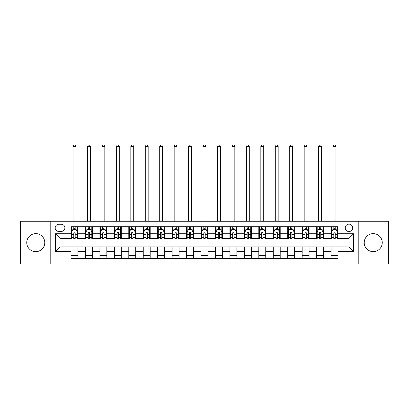 <?xml version="1.0" encoding="UTF-8"?>
<svg xmlns="http://www.w3.org/2000/svg" width="409" height="409" viewBox="0 0 409 409"><rect width="100%" height="100%" fill="white"/><g stroke="black" fill="none" stroke-linecap="round" stroke-linejoin="round"><path stroke-width="0.61" d="M373.238 233.626A9.013 9.013 0 0 0 364.22 242.639A9.013 9.013 0 0 0 373.238 251.653A9.013 9.013 0 0 0 382.251 242.639A9.013 9.013 0 0 0 373.238 233.626M35.762 233.626A9.013 9.013 0 0 0 26.749 242.639A9.013 9.013 0 0 0 35.762 251.653A9.013 9.013 0 0 0 44.78 242.639A9.013 9.013 0 0 0 35.762 233.626M348.964 224.147A3.696 3.696 0 0 0 345.268 227.844A3.696 3.696 0 0 0 348.964 231.545A3.696 3.696 0 0 0 352.665 227.844A3.696 3.696 0 0 0 348.964 224.147M358.212 264.02L388.55 264.02L388.55 221.259L358.212 221.259L358.212 264.02L50.788 264.02L50.788 221.259L20.45 221.259L20.45 264.02L50.788 264.02M58.763 231.428L61.304 231.428A3.584 3.584 0 0 0 64.888 227.844A3.584 3.584 0 0 0 61.304 224.265L58.763 224.265A3.584 3.584 0 0 0 55.179 227.844A3.584 3.584 0 0 0 58.763 231.428M358.212 221.259L50.788 221.259M71.013 251.54L55.409 251.54L55.409 233.738L71.013 233.738L71.013 238.365L60.036 238.365L60.036 246.913L71.013 246.913L71.013 258.529L337.987 258.529L337.987 246.913L348.964 246.913L348.964 238.365L337.987 238.365L337.987 233.738L353.591 233.738L353.591 251.54L337.987 251.54M337.987 233.738L337.987 226.75L71.013 226.75L71.013 233.738M331.055 226.75L331.055 238.365L331.633 238.365M333.826 238.365L335.211 238.365M337.41 238.365L337.987 238.365M331.055 238.365L322.962 238.365M316.607 226.75L316.607 238.365L317.185 238.365M319.378 238.365L320.768 238.365M316.607 238.365L308.514 238.365M302.159 226.75L302.159 238.365L302.737 238.365M304.935 238.365L306.321 238.365M302.159 238.365L294.071 238.365M287.711 226.75L287.711 238.365L288.289 238.365M290.487 238.365L291.873 238.365M287.711 238.365L279.623 238.365M273.268 226.75L273.268 238.365L273.846 238.365M276.039 238.365L277.425 238.365M273.268 238.365L265.175 238.365M258.82 226.75L258.82 238.365L259.398 238.365M261.591 238.365L262.982 238.365M258.82 238.365L250.727 238.365M244.372 226.75L244.372 238.365L244.95 238.365M247.148 238.365L248.534 238.365M244.372 238.365L236.284 238.365M229.924 226.75L229.924 238.365L230.502 238.365M232.701 238.365L234.086 238.365M229.924 238.365L221.836 238.365M215.482 226.75L215.482 238.365L216.059 238.365M218.253 238.365L219.638 238.365M215.482 238.365L207.389 238.365M201.034 226.75L201.034 238.365L201.611 238.365M203.805 238.365L205.195 238.365M201.034 238.365L192.941 238.365M186.586 226.75L186.586 238.365L187.164 238.365M189.362 238.365L190.747 238.365M186.586 238.365L178.498 238.365M172.138 226.75L172.138 238.365L172.716 238.365M174.914 238.365L176.299 238.365M172.138 238.365L164.05 238.365M157.695 226.75L157.695 238.365L158.273 238.365M160.466 238.365L161.852 238.365M157.695 238.365L149.602 238.365M143.247 226.75L143.247 238.365L143.825 238.365M146.018 238.365L147.409 238.365M143.247 238.365L135.154 238.365M128.799 226.75L128.799 238.365L129.377 238.365M131.575 238.365L132.961 238.365M128.799 238.365L120.711 238.365M114.351 226.75L114.351 238.365L114.929 238.365M117.127 238.365L118.513 238.365M114.351 238.365L106.263 238.365M99.908 226.75L99.908 238.365L100.486 238.365M102.679 238.365L104.065 238.365M99.908 238.365L91.815 238.365M85.461 226.75L85.461 238.365L86.038 238.365M88.232 238.365L89.622 238.365M85.461 238.365L77.367 238.365M71.013 238.365L71.59 238.365M73.789 238.365L75.174 238.365M71.013 246.913L77.945 246.913L77.945 258.529M337.987 246.913L77.945 246.913M77.945 226.75L77.945 238.365M71.013 229.638L71.59 229.638M73.789 229.638L75.174 229.638M77.367 229.638L77.945 229.638M71.013 255.64L77.945 255.64M85.461 246.913L85.461 258.529M92.393 226.75L92.393 238.365M85.461 229.638L86.038 229.638M88.232 229.638L89.622 229.638M91.815 229.638L92.393 229.638M92.393 246.913L92.393 258.529M85.461 255.64L92.393 255.64M99.908 246.913L99.908 258.529M106.841 246.913L106.841 258.529M99.908 255.64L106.841 255.64M106.841 226.75L106.841 238.365M99.908 229.638L100.486 229.638M102.679 229.638L104.065 229.638M106.263 229.638L106.841 229.638M114.351 246.913L114.351 258.529M121.289 246.913L121.289 258.529M114.351 255.64L121.289 255.64M121.289 226.75L121.289 238.365M114.351 229.638L114.929 229.638M117.127 229.638L118.513 229.638M120.711 229.638L121.289 229.638M128.799 246.913L128.799 258.529M135.732 246.913L135.732 258.529M128.799 255.64L135.732 255.64M135.732 226.75L135.732 238.365M128.799 229.638L129.377 229.638M131.575 229.638L132.961 229.638M135.154 229.638L135.732 229.638M143.247 246.913L143.247 258.529M150.18 246.913L150.18 258.529M143.247 255.64L150.18 255.64M150.18 226.75L150.18 238.365M143.247 229.638L143.825 229.638M146.018 229.638L147.409 229.638M149.602 229.638L150.18 229.638M157.695 246.913L157.695 258.529M164.628 246.913L164.628 258.529M157.695 255.64L164.628 255.64M164.628 226.75L164.628 238.365M157.695 229.638L158.273 229.638M160.466 229.638L161.852 229.638M164.05 229.638L164.628 229.638M172.138 246.913L172.138 258.529M179.076 246.913L179.076 258.529M172.138 255.64L179.076 255.64M179.076 226.75L179.076 238.365M172.138 229.638L172.716 229.638M174.914 229.638L176.299 229.638M178.498 229.638L179.076 229.638M186.586 246.913L186.586 258.529M193.518 246.913L193.518 258.529M186.586 255.64L193.518 255.64M193.518 226.75L193.518 238.365M186.586 229.638L187.164 229.638M189.362 229.638L190.747 229.638M192.941 229.638L193.518 229.638M201.034 246.913L201.034 258.529M207.966 246.913L207.966 258.529M201.034 255.64L207.966 255.64M207.966 226.75L207.966 238.365M201.034 229.638L201.611 229.638M203.805 229.638L205.195 229.638M207.389 229.638L207.966 229.638M215.482 246.913L215.482 258.529M222.414 246.913L222.414 258.529M215.482 255.64L222.414 255.64M222.414 226.75L222.414 238.365M215.482 229.638L216.059 229.638M218.253 229.638L219.638 229.638M221.836 229.638L222.414 229.638M229.924 246.913L229.924 258.529M236.862 246.913L236.862 258.529M229.924 255.64L236.862 255.64M236.862 226.75L236.862 238.365M229.924 229.638L230.502 229.638M232.701 229.638L234.086 229.638M236.284 229.638L236.862 229.638M244.372 246.913L244.372 258.529M251.305 246.913L251.305 258.529M244.372 255.64L251.305 255.64M251.305 226.75L251.305 238.365M244.372 229.638L244.95 229.638M247.148 229.638L248.534 229.638M250.727 229.638L251.305 229.638M258.82 246.913L258.82 258.529M265.753 246.913L265.753 258.529M258.82 255.64L265.753 255.64M265.753 226.75L265.753 238.365M258.82 229.638L259.398 229.638M261.591 229.638L262.982 229.638M265.175 229.638L265.753 229.638M273.268 246.913L273.268 258.529M280.201 246.913L280.201 258.529M273.268 255.64L280.201 255.64M280.201 226.75L280.201 238.365M273.268 229.638L273.846 229.638M276.039 229.638L277.425 229.638M279.623 229.638L280.201 229.638M287.711 246.913L287.711 258.529M294.649 246.913L294.649 258.529M287.711 255.64L294.649 255.64M294.649 226.75L294.649 238.365M287.711 229.638L288.289 229.638M290.487 229.638L291.873 229.638M294.071 229.638L294.649 229.638M302.159 246.913L302.159 258.529M309.092 246.913L309.092 258.529M302.159 255.64L309.092 255.64M309.092 226.75L309.092 238.365M302.159 229.638L302.737 229.638M304.935 229.638L306.321 229.638M308.514 229.638L309.092 229.638M316.607 246.913L316.607 258.529M323.539 246.913L323.539 258.529M316.607 255.64L323.539 255.64M323.539 226.75L323.539 238.365M316.607 229.638L317.185 229.638M319.378 229.638L320.768 229.638M322.962 229.638L323.539 229.638M331.055 246.913L331.055 258.529M331.055 255.64L337.987 255.64M331.055 229.638L331.633 229.638M333.826 229.638L335.211 229.638M337.41 229.638L337.987 229.638M60.036 238.365L55.409 233.738M60.036 246.913L55.409 251.54M353.591 233.738L348.964 238.365M353.591 251.54L348.964 246.913M75.174 228.253L73.789 228.253M77.367 237.609L75.174 237.609L75.174 239.055L77.367 239.055L77.367 232.005L76.212 229.694L72.746 229.694L71.59 232.005L71.59 239.055L73.789 239.055L73.789 237.609L71.59 237.609M71.59 232.005L71.59 226.75M77.367 232.005L77.367 226.75M73.789 229.694L73.789 226.75M75.174 226.75L75.174 229.694M75.174 237.609L75.174 232.874C74.714 231.985 74.249 231.985 73.789 232.874L73.789 237.609M73.037 221.259L73.037 146.483L75.926 146.483L75.057 144.98L73.901 144.98L73.037 146.483M75.926 221.259L75.926 146.483M89.622 228.253L88.232 228.253M91.815 237.609L89.622 237.609L89.622 239.055L91.815 239.055L91.815 232.005L90.66 229.694L87.194 229.694L86.038 232.005L86.038 239.055L88.232 239.055L88.232 237.609L86.038 237.609M86.038 232.005L86.038 226.75M91.815 232.005L91.815 226.75M88.232 229.694L88.232 226.75M89.622 226.75L89.622 229.694M89.622 237.609L89.622 232.874C89.157 231.985 88.697 231.985 88.232 232.874L88.232 237.609M87.48 221.259L87.48 146.483L90.374 146.483L89.505 144.98L88.349 144.98L87.48 146.483M90.374 221.259L90.374 146.483M104.065 228.253L102.679 228.253M106.263 237.609L104.065 237.609L104.065 239.055L106.263 239.055L106.263 232.005L105.108 229.694L101.642 229.694L100.486 232.005L100.486 239.055L102.679 239.055L102.679 237.609L100.486 237.609M100.486 232.005L100.486 226.75M106.263 232.005L106.263 226.75M102.679 229.694L102.679 226.75M104.065 226.75L104.065 229.694M104.065 237.609L104.065 232.874C103.605 231.985 103.145 231.985 102.679 232.874L102.679 237.609M101.928 221.259L101.928 146.483L104.816 146.483L103.952 144.98L102.797 144.98L101.928 146.483M104.816 221.259L104.816 146.483M118.513 228.253L117.127 228.253M120.711 237.609L118.513 237.609L118.513 239.055L120.711 239.055L120.711 232.005L119.556 229.694L116.084 229.694L114.929 232.005L114.929 239.055L117.127 239.055L117.127 237.609L114.929 237.609M114.929 232.005L114.929 226.75M120.711 232.005L120.711 226.75M117.127 229.694L117.127 226.75M118.513 226.75L118.513 229.694M118.513 237.609L118.513 232.874C118.053 231.985 117.587 231.985 117.127 232.874L117.127 237.609M116.376 221.259L116.376 146.483L119.264 146.483L118.4 144.98L117.24 144.98L116.376 146.483M119.264 221.259L119.264 146.483M132.961 228.253L131.575 228.253M135.154 237.609L132.961 237.609L132.961 239.055L135.154 239.055L135.154 232.005L133.999 229.694L130.532 229.694L129.377 232.005L129.377 239.055L131.575 239.055L131.575 237.609L129.377 237.609M129.377 232.005L129.377 226.75M135.154 232.005L135.154 226.75M131.575 229.694L131.575 226.75M132.961 226.75L132.961 229.694M132.961 237.609L132.961 232.874C132.501 231.985 132.035 231.985 131.575 232.874L131.575 237.609M130.824 221.259L130.824 146.483L133.712 146.483L132.843 144.98L131.688 144.98L130.824 146.483M133.712 221.259L133.712 146.483M147.409 228.253L146.018 228.253M149.602 237.609L147.409 237.609L147.409 239.055L149.602 239.055L149.602 232.005L148.447 229.694L144.98 229.694L143.825 232.005L143.825 239.055L146.018 239.055L146.018 237.609L143.825 237.609M143.825 232.005L143.825 226.75M149.602 232.005L149.602 226.75M146.018 229.694L146.018 226.75M147.409 226.75L147.409 229.694M147.409 237.609L147.409 232.874C146.943 231.985 146.483 231.985 146.018 232.874L146.018 237.609M145.267 221.259L145.267 146.483L148.16 146.483L147.291 144.98L146.136 144.98L145.267 146.483M148.16 221.259L148.16 146.483M161.852 228.253L160.466 228.253M164.05 237.609L161.852 237.609L161.852 239.055L164.05 239.055L164.05 232.005L162.894 229.694L159.428 229.694L158.273 232.005L158.273 239.055L160.466 239.055L160.466 237.609L158.273 237.609M158.273 232.005L158.273 226.75M164.05 232.005L164.05 226.75M160.466 229.694L160.466 226.75M161.852 226.75L161.852 229.694M161.852 237.609L161.852 232.874C161.391 231.985 160.931 231.985 160.466 232.874L160.466 237.609M159.714 221.259L159.714 146.483L162.603 146.483L161.739 144.98L160.584 144.98L159.714 146.483M162.603 221.259L162.603 146.483M176.299 228.253L174.914 228.253M178.498 237.609L176.299 237.609L176.299 239.055L178.498 239.055L178.498 232.005L177.342 229.694L173.871 229.694L172.716 232.005L172.716 239.055L174.914 239.055L174.914 237.609L172.716 237.609M172.716 232.005L172.716 226.75M178.498 232.005L178.498 226.75M174.914 229.694L174.914 226.75M176.299 226.75L176.299 229.694M176.299 237.609L176.299 232.874C175.839 231.985 175.374 231.985 174.914 232.874L174.914 237.609M174.162 221.259L174.162 146.483L177.051 146.483L176.187 144.98L175.026 144.98L174.162 146.483M177.051 221.259L177.051 146.483M190.747 228.253L189.362 228.253M192.941 237.609L190.747 237.609L190.747 239.055L192.941 239.055L192.941 232.005L191.785 229.694L188.319 229.694L187.164 232.005L187.164 239.055L189.362 239.055L189.362 237.609L187.164 237.609M187.164 232.005L187.164 226.75M192.941 232.005L192.941 226.75M189.362 229.694L189.362 226.75M190.747 226.75L190.747 229.694M190.747 237.609L190.747 232.874C190.287 231.985 189.822 231.985 189.362 232.874L189.362 237.609M188.61 221.259L188.61 146.483L191.499 146.483L190.63 144.98L189.474 144.98L188.61 146.483M191.499 221.259L191.499 146.483M205.195 228.253L203.805 228.253M207.389 237.609L205.195 237.609L205.195 239.055L207.389 239.055L207.389 232.005L206.233 229.694L202.767 229.694L201.611 232.005L201.611 239.055L203.805 239.055L203.805 237.609L201.611 237.609M201.611 232.005L201.611 226.75M207.389 232.005L207.389 226.75M203.805 229.694L203.805 226.75M205.195 226.75L205.195 229.694M205.195 237.609L205.195 232.874C204.73 231.985 204.27 231.985 203.805 232.874L203.805 237.609M203.053 221.259L203.053 146.483L205.947 146.483L205.078 144.98L203.922 144.98L203.053 146.483M205.947 221.259L205.947 146.483M219.638 228.253L218.253 228.253M221.836 237.609L219.638 237.609L219.638 239.055L221.836 239.055L221.836 232.005L220.681 229.694L217.215 229.694L216.059 232.005L216.059 239.055L218.253 239.055L218.253 237.609L216.059 237.609M216.059 232.005L216.059 226.75M221.836 232.005L221.836 226.75M218.253 229.694L218.253 226.75M219.638 226.75L219.638 229.694M219.638 237.609L219.638 232.874C219.178 231.985 218.718 231.985 218.253 232.874L218.253 237.609M217.501 221.259L217.501 146.483L220.39 146.483L219.526 144.98L218.37 144.98L217.501 146.483M220.39 221.259L220.39 146.483M234.086 228.253L232.701 228.253M236.284 237.609L234.086 237.609L234.086 239.055L236.284 239.055L236.284 232.005L235.129 229.694L231.658 229.694L230.502 232.005L230.502 239.055L232.701 239.055L232.701 237.609L230.502 237.609M230.502 232.005L230.502 226.75M236.284 232.005L236.284 226.75M232.701 229.694L232.701 226.75M234.086 226.75L234.086 229.694M234.086 237.609L234.086 232.874C233.626 231.985 233.161 231.985 232.701 232.874L232.701 237.609M231.949 221.259L231.949 146.483L234.838 146.483L233.974 144.98L232.813 144.98L231.949 146.483M234.838 221.259L234.838 146.483M248.534 228.253L247.148 228.253M250.727 237.609L248.534 237.609L248.534 239.055L250.727 239.055L250.727 232.005L249.572 229.694L246.106 229.694L244.95 232.005L244.95 239.055L247.148 239.055L247.148 237.609L244.95 237.609M244.95 232.005L244.95 226.75M250.727 232.005L250.727 226.75M247.148 229.694L247.148 226.75M248.534 226.75L248.534 229.694M248.534 237.609L248.534 232.874C248.074 231.985 247.609 231.985 247.148 232.874L247.148 237.609M246.397 221.259L246.397 146.483L249.286 146.483L248.416 144.98L247.261 144.98L246.397 146.483M249.286 221.259L249.286 146.483M262.982 228.253L261.591 228.253M265.175 237.609L262.982 237.609L262.982 239.055L265.175 239.055L265.175 232.005L264.02 229.694L260.553 229.694L259.398 232.005L259.398 239.055L261.591 239.055L261.591 237.609L259.398 237.609M259.398 232.005L259.398 226.75M265.175 232.005L265.175 226.75M261.591 229.694L261.591 226.75M262.982 226.75L262.982 229.694M262.982 237.609L262.982 232.874C262.517 231.985 262.057 231.985 261.591 232.874L261.591 237.609M260.84 221.259L260.84 146.483L263.733 146.483L262.864 144.98L261.709 144.98L260.84 146.483M263.733 221.259L263.733 146.483M277.425 228.253L276.039 228.253M279.623 237.609L277.425 237.609L277.425 239.055L279.623 239.055L279.623 232.005L278.468 229.694L275.001 229.694L273.846 232.005L273.846 239.055L276.039 239.055L276.039 237.609L273.846 237.609M273.846 232.005L273.846 226.75M279.623 232.005L279.623 226.75M276.039 229.694L276.039 226.75M277.425 226.75L277.425 229.694M277.425 237.609L277.425 232.874C276.965 231.985 276.504 231.985 276.039 232.874L276.039 237.609M275.288 221.259L275.288 146.483L278.176 146.483L277.312 144.98L276.157 144.98L275.288 146.483M278.176 221.259L278.176 146.483M291.873 228.253L290.487 228.253M294.071 237.609L291.873 237.609L291.873 239.055L294.071 239.055L294.071 232.005L292.916 229.694L289.444 229.694L288.289 232.005L288.289 239.055L290.487 239.055L290.487 237.609L288.289 237.609M288.289 232.005L288.289 226.75M294.071 232.005L294.071 226.75M290.487 229.694L290.487 226.75M291.873 226.75L291.873 229.694M291.873 237.609L291.873 232.874C291.412 231.985 290.947 231.985 290.487 232.874L290.487 237.609M289.736 221.259L289.736 146.483L292.624 146.483L291.76 144.98L290.6 144.98L289.736 146.483M292.624 221.259L292.624 146.483M306.321 228.253L304.935 228.253M308.514 237.609L306.321 237.609L306.321 239.055L308.514 239.055L308.514 232.005L307.358 229.694L303.892 229.694L302.737 232.005L302.737 239.055L304.935 239.055L304.935 237.609L302.737 237.609M302.737 232.005L302.737 226.75M308.514 232.005L308.514 226.75M304.935 229.694L304.935 226.75M306.321 226.75L306.321 229.694M306.321 237.609L306.321 232.874C305.86 231.985 305.395 231.985 304.935 232.874L304.935 237.609M304.184 221.259L304.184 146.483L307.072 146.483L306.203 144.98L305.048 144.98L304.184 146.483M307.072 221.259L307.072 146.483M320.768 228.253L319.378 228.253M322.962 237.609L320.768 237.609L320.768 239.055L322.962 239.055L322.962 232.005L321.806 229.694L318.34 229.694L317.185 232.005L317.185 239.055L319.378 239.055L319.378 237.609L317.185 237.609M317.185 232.005L317.185 226.75M322.962 232.005L322.962 226.75M319.378 229.694L319.378 226.75M320.768 226.75L320.768 229.694M320.768 237.609L320.768 232.874C320.303 231.985 319.843 231.985 319.378 232.874L319.378 237.609M318.626 221.259L318.626 146.483L321.52 146.483L320.651 144.98L319.495 144.98L318.626 146.483M321.52 221.259L321.52 146.483M335.211 228.253L333.826 228.253M337.41 237.609L335.211 237.609L335.211 239.055L337.41 239.055L337.41 232.005L336.254 229.694L332.788 229.694L331.633 232.005L331.633 239.055L333.826 239.055L333.826 237.609L331.633 237.609M331.633 232.005L331.633 226.75M337.41 232.005L337.41 226.75M333.826 229.694L333.826 226.75M335.211 226.75L335.211 229.694M335.211 237.609L335.211 232.874C334.751 231.985 334.291 231.985 333.826 232.874L333.826 237.609M333.074 221.259L333.074 146.483L335.963 146.483L335.099 144.98L333.943 144.98L333.074 146.483M335.963 221.259L335.963 146.483M85.461 251.54L77.945 251.54M85.461 233.738L77.945 233.738M99.908 233.738L92.393 233.738M99.908 251.54L92.393 251.54M114.351 233.738L106.841 233.738M114.351 251.54L106.841 251.54M128.799 233.738L121.289 233.738M128.799 251.54L121.289 251.54M143.247 233.738L135.732 233.738M143.247 251.54L135.732 251.54M157.695 233.738L150.18 233.738M157.695 251.54L150.18 251.54M172.138 233.738L164.628 233.738M172.138 251.54L164.628 251.54M186.586 233.738L179.076 233.738M186.586 251.54L179.076 251.54M201.034 233.738L193.518 233.738M201.034 251.54L193.518 251.54M215.482 233.738L207.966 233.738M215.482 251.54L207.966 251.54M229.924 233.738L222.414 233.738M229.924 251.54L222.414 251.54M244.372 233.738L236.862 233.738M244.372 251.54L236.862 251.54M258.82 233.738L251.305 233.738M258.82 251.54L251.305 251.54M273.268 233.738L265.753 233.738M273.268 251.54L265.753 251.54M287.711 233.738L280.201 233.738M287.711 251.54L280.201 251.54M302.159 233.738L294.649 233.738M302.159 251.54L294.649 251.54M316.607 233.738L309.092 233.738M316.607 251.54L309.092 251.54M331.055 233.738L323.539 233.738M331.055 251.54L323.539 251.54M77.342 231.949L71.621 231.949M71.59 229.832L72.679 229.832M76.284 229.832L77.367 229.832M73.789 234.51L71.59 234.51M77.367 234.51L75.174 234.51M75.174 228.984L73.789 228.984M73.037 220.967L75.926 220.967M91.79 231.949L86.069 231.949M86.038 229.832L87.122 229.832M90.732 229.832L91.815 229.832M88.232 234.51L86.038 234.51M91.815 234.51L89.622 234.51M89.622 228.984L88.232 228.984M87.48 220.967L90.374 220.967M106.233 231.949L100.512 231.949M100.486 229.832L101.57 229.832M105.174 229.832L106.263 229.832M102.679 234.51L100.486 234.51M106.263 234.51L104.065 234.51M104.065 228.984L102.679 228.984M101.928 220.967L104.816 220.967M120.681 231.949L114.96 231.949M114.929 229.832L116.018 229.832M119.622 229.832L120.711 229.832M117.127 234.51L114.929 234.51M120.711 234.51L118.513 234.51M118.513 228.984L117.127 228.984M116.376 220.967L119.264 220.967M135.128 231.949L129.408 231.949M129.377 229.832L130.466 229.832M134.07 229.832L135.154 229.832M131.575 234.51L129.377 234.51M135.154 234.51L132.961 234.51M132.961 228.984L131.575 228.984M130.824 220.967L133.712 220.967M149.576 231.949L143.856 231.949M143.825 229.832L144.909 229.832M148.518 229.832L149.602 229.832M146.018 234.51L143.825 234.51M149.602 234.51L147.409 234.51M147.409 228.984L146.018 228.984M145.267 220.967L148.16 220.967M164.019 231.949L158.298 231.949M158.273 229.832L159.357 229.832M162.961 229.832L164.05 229.832M160.466 234.51L158.273 234.51M164.05 234.51L161.852 234.51M161.852 228.984L160.466 228.984M159.714 220.967L162.603 220.967M178.467 231.949L172.746 231.949M172.716 229.832L173.805 229.832M177.409 229.832L178.498 229.832M174.914 234.51L172.716 234.51M178.498 234.51L176.299 234.51M176.299 228.984L174.914 228.984M174.162 220.967L177.051 220.967M192.915 231.949L187.194 231.949M187.164 229.832L188.252 229.832M191.857 229.832L192.941 229.832M189.362 234.51L187.164 234.51M192.941 234.51L190.747 234.51M190.747 228.984L189.362 228.984M188.61 220.967L191.499 220.967M207.358 231.949L201.642 231.949M201.611 229.832L202.695 229.832M206.305 229.832L207.389 229.832M203.805 234.51L201.611 234.51M207.389 234.51L205.195 234.51M205.195 228.984L203.805 228.984M203.053 220.967L205.947 220.967M221.806 231.949L216.085 231.949M216.059 229.832L217.143 229.832M220.748 229.832L221.836 229.832M218.253 234.51L216.059 234.51M221.836 234.51L219.638 234.51M219.638 228.984L218.253 228.984M217.501 220.967L220.39 220.967M236.254 231.949L230.533 231.949M230.502 229.832L231.591 229.832M235.195 229.832L236.284 229.832M232.701 234.51L230.502 234.51M236.284 234.51L234.086 234.51M234.086 228.984L232.701 228.984M231.949 220.967L234.838 220.967M250.702 231.949L244.981 231.949M244.95 229.832L246.039 229.832M249.643 229.832L250.727 229.832M247.148 234.51L244.95 234.51M250.727 234.51L248.534 234.51M248.534 228.984L247.148 228.984M246.397 220.967L249.286 220.967M265.144 231.949L259.424 231.949M259.398 229.832L260.482 229.832M264.091 229.832L265.175 229.832M261.591 234.51L259.398 234.51M265.175 234.51L262.982 234.51M262.982 228.984L261.591 228.984M260.84 220.967L263.733 220.967M279.592 231.949L273.872 231.949M273.846 229.832L274.93 229.832M278.534 229.832L279.623 229.832M276.039 234.51L273.846 234.51M279.623 234.51L277.425 234.51M277.425 228.984L276.039 228.984M275.288 220.967L278.176 220.967M294.04 231.949L288.319 231.949M288.289 229.832L289.378 229.832M292.982 229.832L294.071 229.832M290.487 234.51L288.289 234.51M294.071 234.51L291.873 234.51M291.873 228.984L290.487 228.984M289.736 220.967L292.624 220.967M308.488 231.949L302.767 231.949M302.737 229.832L303.826 229.832M307.43 229.832L308.514 229.832M304.935 234.51L302.737 234.51M308.514 234.51L306.321 234.51M306.321 228.984L304.935 228.984M304.184 220.967L307.072 220.967M322.931 231.949L317.21 231.949M317.185 229.832L318.268 229.832M321.878 229.832L322.962 229.832M319.378 234.51L317.185 234.51M322.962 234.51L320.768 234.51M320.768 228.984L319.378 228.984M318.626 220.967L321.52 220.967M337.379 231.949L331.658 231.949M331.633 229.832L332.716 229.832M336.321 229.832L337.41 229.832M333.826 234.51L331.633 234.51M337.41 234.51L335.211 234.51M335.211 228.984L333.826 228.984M333.074 220.967L335.963 220.967"/></g></svg>
